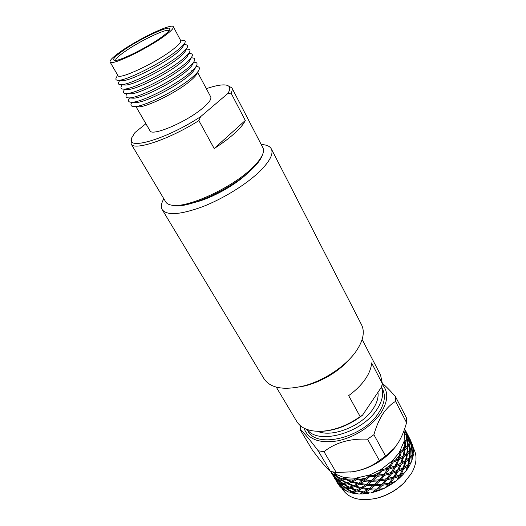 <?xml version="1.0" encoding="UTF-8"?>
<svg xmlns="http://www.w3.org/2000/svg" width="526" height="526" viewBox="0 0 526 526"><rect width="100%" height="100%" fill="white"/><g stroke="black" fill="none" stroke-linecap="round" stroke-linejoin="round"><path stroke-width="0.79" d="M261.231 144.538C266.478 144.716 269.851 146.175 271.344 148.911L361.553 324.785C365.116 332.097 363.131 341.177 355.589 352.019C345.312 366.241 324.825 379.969 305.33 385.525C284.553 390.673 270.831 388.497 264.164 378.99L162.225 209.65C160.686 206.935 161.226 203.299 163.836 198.749M271.344 148.911C273.645 153.763 269.93 161.107 260.199 170.943C247.029 183.936 223.405 198.644 202.477 206.757C180.346 214.786 166.926 215.752 162.225 209.65M262.454 154.848L261.941 156.261C260.416 159.884 257.227 164.066 252.381 168.807C233.057 188.361 188.104 209.019 173.429 205.528L171.956 205.219M145.899 123.722L135.004 132.513L131.678 137.917C125.339 151.08 166.209 139.403 200.564 116.7L198.874 120.585C168.892 139.64 133.749 151.212 131.112 143.914L165.723 201.905C166.722 203.582 168.701 204.66 171.654 205.153C186.651 208.737 232.893 187.473 252.743 167.406C257.727 162.541 261.001 158.26 262.559 154.552C263.697 151.784 263.815 149.535 262.921 147.799L231.874 87.829C232.538 89.104 232.268 90.866 231.072 93.109L245.294 120.461L214.181 148.529C222.288 143.348 229.106 138.259 234.642 133.262C240.086 128.291 243.637 124.024 245.294 120.461M161.758 36.991C147.398 47.61 118.212 61.943 114.287 60.424C112.143 59.662 114.878 56.545 122.512 51.061C139.6 38.681 172.771 23.394 169.78 29.535C169.142 31.073 166.466 33.552 161.758 36.991M169.102 30.639C167.097 27.858 138.811 41.449 124.136 52.081C118.383 56.203 115.529 58.984 115.582 60.431M190.787 70.971L192.306 70.694M197.072 73.456L196.54 74.442C195.284 76.415 192.812 78.88 189.123 81.839C175.336 93.148 146.465 107.284 138.351 106.831L137.233 106.758M136.004 106.686L149.956 130.704C151.639 136.891 187.006 121.848 203.141 107.751C209.138 102.603 211.669 98.98 210.722 96.883L197.658 72.371M227.429 85.436L231.874 87.829M194.778 68.972L194.258 69.932C193.009 71.891 190.497 74.376 186.717 77.381C172.771 88.71 143.651 102.984 135.721 102.517L134.636 102.445M131.862 102.268L131.717 102.55C130.165 105.2 130.994 106.541 134.202 106.574C143.039 107.087 175.079 91.386 190.333 78.907C194.41 75.645 197.138 72.936 198.512 70.78C200.176 68.032 199.472 66.624 196.402 66.552L196.086 66.526M192.457 64.481L191.964 65.408C190.721 67.361 188.163 69.859 184.297 72.91C170.194 84.252 140.83 98.664 133.091 98.178L132.039 98.106M129.449 97.935L129.199 98.434C127.719 100.946 128.508 102.215 131.553 102.248C140.179 102.78 172.495 86.921 187.92 74.429C192.095 71.115 194.863 68.387 196.231 66.25C197.809 63.646 197.138 62.305 194.225 62.239L193.673 62.186M190.129 59.964L189.649 60.871C188.42 62.804 185.823 65.323 181.865 68.406C167.61 79.768 137.996 94.325 130.448 93.819L129.429 93.753M124.577 89.216L124.123 90.117C122.801 92.366 123.498 93.503 126.227 93.529C134.426 94.095 167.281 77.92 183.048 65.402C187.42 61.996 190.28 59.241 191.628 57.124C193.042 54.796 192.444 53.599 189.833 53.54L188.827 53.448M187.782 55.434L187.328 56.308C186.105 58.228 183.469 60.76 179.419 63.889C165.006 75.257 135.149 89.959 127.798 89.44L126.812 89.374M122.111 84.817L121.572 85.916C120.316 88.039 120.973 89.118 123.544 89.137C131.526 89.716 164.658 73.384 180.596 60.852C185.073 57.4 187.973 54.632 189.307 52.534C190.642 50.338 190.077 49.214 187.611 49.155L186.395 49.043M185.428 50.884L184.988 51.732C183.778 53.632 181.102 56.17 176.96 59.346C162.389 70.721 132.289 85.567 125.142 85.041L124.189 84.975M119.639 80.406L119.001 81.694C117.817 83.693 118.435 84.706 120.862 84.725C128.614 85.317 162.008 68.821 178.13 56.275C182.706 52.784 185.652 50.003 186.973 47.932C188.236 45.861 187.703 44.802 185.376 44.749L183.949 44.611M183.061 46.321L182.634 47.136C181.437 49.017 178.722 51.561 174.487 54.776C159.753 66.158 129.409 81.155 122.473 80.623L121.552 80.55M117.614 75.014L116.424 77.447C115.306 79.327 115.884 80.274 118.166 80.294C125.688 80.899 159.352 64.231 175.651 51.679C180.326 48.142 183.318 45.348 184.626 43.303C185.81 41.357 185.31 40.364 183.127 40.318L180.431 40.048M110.066 62.009L117.909 75.527C118.639 80.208 154.618 63.508 171.995 50.174C178.439 45.295 181.339 42.093 180.707 40.574L173.356 26.78C172.153 22.763 137.957 39.069 120.191 51.896C112.932 57.071 109.559 60.444 110.066 62.009C110.545 66.309 146.669 49.188 164.355 36.057C170.911 31.244 173.909 28.148 173.356 26.78M127.016 93.589L126.667 94.285C125.267 96.666 126.01 97.869 128.89 97.902C137.306 98.447 169.898 82.437 185.494 69.925C189.768 66.565 192.582 63.824 193.936 61.693C195.429 59.228 194.798 57.965 192.036 57.899L191.26 57.834M131.112 143.914L131.421 138.871M214.181 148.529L198.874 120.585M231.072 93.109L227.797 93.536L200.564 116.7M227.797 93.536C230.782 88.861 230.342 86.067 226.482 85.153C222.294 84.338 215.581 85.508 206.343 88.664M247.851 172.916C235.806 184.856 211.544 198.368 195.041 202.319M317.704 431.34C332.254 438 362.44 425.843 373.21 408.656C377.07 402.745 378.654 397.294 377.957 392.311M307.335 429.591C318.085 445.344 362.611 432.878 377.162 409.07C382.494 400.733 383.908 393.409 381.416 387.103M307.053 429.492L307.874 430.866C316.257 449.158 363.703 437.652 378.963 412.45C384.611 403.501 385.828 395.776 382.612 389.273L381.442 387.031M403.922 430.827L404.415 432.957L404.119 441.268L399.484 452.077L399.977 452.189L399.615 455.023L395.453 460.118L392.606 461.21L392.409 460.737L391.522 461.591L392.002 461.795L390.792 464.616L385.137 468.968L381.994 469.494L381.915 468.982L380.817 469.659L381.238 469.955L379.345 472.526L372.809 475.642L369.686 475.471L369.725 474.952L368.529 475.373L368.871 475.76L366.53 477.851L359.856 479.383L357.055 478.482L357.193 477.989L353.788 480.021L347.693 479.837L345.483 478.252L345.687 477.812L342.492 478.864L337.62 477.029L336.173 474.893L336.41 474.531L335.68 474.071L335.68 474.577L333.793 474.61L330.703 471.5L332.741 474.189L333.793 474.61M369.594 476.523L367.378 477.108M371.29 480.284L363.183 481.75M351.999 486.195L351.355 485.445M413.489 448.474L413.916 449.303C417.388 456.292 416.566 464.32 411.45 473.4L403.981 482.848C396.078 490.488 386.801 495.65 376.143 498.346C359.909 501.561 348.659 498.484 342.393 489.114L341.473 487.549M382.402 383.336C386.169 386.538 390.516 390.943 395.447 396.545L406.335 417.677L406.545 422.615L395.578 401.391C390.963 404.067 386.722 408.235 382.856 413.896C379.108 419.814 376.129 426.75 373.901 434.7L367.562 439.177C349.974 438.401 335.45 442.576 323.996 451.696L318.164 450.775C309.064 438.671 303.121 431.714 300.313 429.9L300.701 426.007M373.901 434.7L385.565 456.081L394.119 448.422L398.208 442.82C401.765 436.882 404.547 430.143 406.545 422.615M382.192 384.453C388.596 391.561 388.221 400.97 381.067 412.68C372.441 425.889 354.018 437.757 337.034 440.952C318.887 443.51 307.894 439.256 304.061 428.19M395.447 396.545L395.578 401.391M408.853 466.746L407.591 468.738L408.373 465.957L409.918 464.852L408.853 466.746M405.967 470.941L407.591 468.738M371.586 362.92C371.297 368.055 369.147 373.539 365.143 379.364C361.046 385.21 355.55 390.627 348.653 395.624L360.165 416.612L362.493 415.231L381.383 387.228L382.395 383.717L371.586 362.92M382.395 383.717L380.548 375.005L362.144 339.461M349.034 359.731C337.758 372.743 317.461 384.039 300.464 386.768M276.321 387.221L296.835 421.596C301.168 428.493 309.472 431.714 321.754 431.274C334.858 430.288 347.66 425.396 360.165 416.612M362.493 415.231C349.882 424.824 336.699 430.163 322.938 431.254L320.485 431.333M339.684 486.202L337.271 482.789L342.078 487.714L340.703 487.247L339.684 486.202M336.785 481.934L337.048 482.467M338.435 483.782L338.757 483.21M337.455 482.552L334.523 478.213L337.646 482.552M334.26 477.674L334.523 478.213M347.331 491.527L343.892 488.891L346.338 488.864L351.164 491.725L348.87 492.132L347.331 491.527M343.254 488.812L345.299 490.548L342.288 488.601L343.254 488.812L343.649 487.931M343.853 487.937L343.892 488.891M346.338 488.864L346.706 487.766M341.9 487.674L342.288 488.601M344.984 487.937L342.676 487.826L338.882 484.012L340.71 484.518L344.984 487.937L345.602 487.78M342.492 487.661L342.078 487.714M339 483.289L338.882 484.012M340.71 484.518L341.118 483.618M339.533 483.42L337.856 482.809L334.74 478.528L339.954 483.368M335.89 479.495L336.226 478.903M334.911 478.265L331.978 473.933L335.101 478.265M331.715 473.387L331.978 473.933M345.299 490.548L346.555 490.975M357.838 493.914L353.623 492.211L357.042 490.962L362.677 492.579L359.758 493.999L357.838 493.914M352.67 492.487L355.234 493.658L351.158 492.842L352.67 492.487L352.946 491.245M353.077 491.205L353.623 492.211M357.042 490.962L357.187 489.66M349.678 492.02L351.158 492.842M355.418 490.39L352.085 491.494L347.147 488.772L350.125 488.148L355.418 490.39L356.339 489.93M351.96 491.429L351.164 491.725M346.871 487.74L347.147 488.772M350.125 488.148L350.408 486.892M348.62 487.392L345.76 487.885L341.348 484.584L343.787 484.538L348.62 487.392L349.422 487.089M341.315 483.624L341.348 484.584M343.787 484.538L344.162 483.42M342.433 483.604L340.125 483.525L336.331 479.712L338.152 480.192L342.433 483.604L343.057 483.447M336.456 478.976L336.331 479.712M338.152 480.192L338.566 479.271M336.975 479.101L335.305 478.515L332.189 474.242L337.396 479.048M332.307 473.913L332.189 474.242M333.326 475.175L333.668 474.57M332.544 473.946L330.506 471.454M330.578 471.474L332.347 473.946M355.234 493.658L357.496 493.789M370.172 493L365.537 492.303L369.482 489.745L375.433 490.094L372.27 492.533L370.955 492.842M364.393 492.967L367.253 493.506L362.519 493.96L364.393 492.967L364.373 491.646M364.485 491.58L365.537 492.303M369.482 489.745L369.305 488.47M360.034 493.875L362.519 493.96M367.727 489.555L363.808 491.961L358.114 490.495L361.862 488.588L367.727 489.555L368.752 488.733M363.683 491.935L362.677 492.579M357.299 489.607L358.114 490.495M361.862 488.588L361.842 487.254M360.146 488.2L356.464 489.969L351.079 487.865L354.498 486.589L360.146 488.2L361.158 487.556M350.526 486.852L351.079 487.865M354.498 486.589L354.642 485.268M352.867 486.024L349.54 487.148L344.589 484.433L347.568 483.782L352.867 486.024L353.801 485.551M344.313 483.394L344.589 484.433M347.568 483.782L347.85 482.506M346.055 483.026L343.202 483.545L338.783 480.251L341.216 480.179L346.055 483.026L346.864 482.723M338.751 479.278L338.783 480.251M341.216 480.179L341.598 479.041M340.486 479.087L337.56 479.199L333.767 475.386L335.509 475.833L336.147 474.551M335.7 475.576L339.862 479.252M345.161 478.002L336.41 474.531L333.07 472.019M333.898 474.61L333.767 475.386M372.27 492.533L371.369 492.77M367.253 493.506L368.673 493.283M383.02 488.805L378.385 489.068L382.33 485.274L388.043 484.479L385.058 487.839L371.783 492.691L375.222 491.738L377.195 490.107L380.107 490.041L375.222 491.738M377.017 488.759L378.385 489.068M382.33 485.274L381.85 484.19M377.195 490.107L376.853 488.904M380.607 485.439L376.623 489.095L370.672 488.897L374.696 485.695L380.607 485.439L381.488 484.295M376.419 489.095L375.433 490.094M369.436 488.371L370.672 488.897M374.696 485.695L374.348 484.479M372.927 485.682L368.91 488.746L363.006 487.918L366.957 485.334L372.927 485.682L373.927 484.676M361.947 487.188L363.006 487.918M366.957 485.334L366.78 484.045M365.195 485.143L361.277 487.576L355.563 486.116L359.317 484.176L365.195 485.143L366.234 484.315M354.748 485.222L355.563 486.116M359.317 484.176L359.297 482.829M357.595 483.795L353.913 485.59L348.521 483.493L351.933 482.191L357.595 483.795L358.62 483.138M347.962 482.473L348.521 483.493M351.933 482.191L352.078 480.849M351.243 481.145L346.976 482.776L342.018 480.067L344.885 479.416L345.483 478.252M345.056 479.094L350.303 481.619M356.641 478.338L344.694 477.634L344.806 478.127M341.742 479.015L342.018 480.067M342.492 478.864L340.624 479.179L337.62 477.029M385.058 487.839L387.879 486.353L389.687 484.17L392.37 483.585L387.879 486.353M380.107 490.041L384.217 488.378L395.651 481.343L390.752 482.815L394.158 478.016L399.089 476.346L396.709 480.389L394.947 481.757M336.167 474.551L336.173 474.893M389.312 482.921L390.752 482.815M394.158 478.016L393.356 477.075M389.687 484.17L389.056 483.17M392.62 478.456L389.128 483.157L383.48 484.071L387.228 479.732L392.62 478.456L393.132 477.141M388.76 483.23L388.043 484.479M382.047 483.979L383.48 484.071M387.228 479.732L386.59 478.719M385.571 480.041L381.764 484.268L375.886 484.65L379.844 480.836L385.571 480.041L386.301 478.778M374.505 484.341L375.886 484.65M379.844 480.836L379.351 479.732M378.109 480.994L374.124 484.676L368.154 484.479L372.178 481.251L378.109 480.994L379.003 479.843M366.905 483.953L368.154 484.479M372.178 481.251L371.829 480.021M370.409 481.237L366.385 484.328L360.461 483.506L364.419 480.895L370.409 481.237L371.415 480.225M359.396 482.776L360.461 483.506M364.419 480.895L364.235 479.594M363.696 479.863L358.725 483.164L352.999 481.704L356.621 479.817L356.733 478.279L357.055 478.482M404.612 428.868L405.382 430.866L404.711 432.379L404.264 432.155L404.415 432.957L406.197 435.094L406.039 439.986L404.514 441.59L404.119 441.268L403.902 442.188L404.363 442.215L404.902 444.812L402.653 450.092L400.371 451.551L400.062 451.144L400.016 451.762L392.409 460.737L380.817 469.659L369.725 474.952L356.036 478.114L356.266 478.568M356.753 479.449L362.651 480.705M356.95 479.784L356.621 479.817M352.177 480.81L352.999 481.704M353.788 480.021L351.348 481.185L347.693 479.837M396.709 480.389L399.076 478.384L400.47 475.806L402.679 474.86L399.076 478.384M392.37 483.585L395.651 481.343L402.035 475.537M404.639 472.65L401.266 474.228L403.646 468.771L407.374 466.615L405.927 471.033L404.639 472.65M399.997 474.636L401.266 474.228M403.646 468.771L402.568 468.035M400.47 475.806L399.517 474.945M402.443 469.389L399.918 474.787L395.105 476.53L398.057 471.349L402.443 469.389L402.436 468.101M399.352 475.011L399.089 476.346M393.724 476.812L395.105 476.53M398.057 471.349L397.091 470.487M396.663 471.894L393.599 477.003L388.293 478.371L391.712 473.551L396.663 471.894L396.939 470.546M386.847 478.476L388.293 478.371M391.712 473.551L390.903 472.604M390.167 473.992L386.663 478.706L380.995 479.62L384.749 475.261L390.167 473.992L390.687 472.664M379.548 479.534L380.995 479.62M384.749 475.261L384.112 474.242M383.086 475.57L379.272 479.817L373.368 480.199L377.333 476.359L383.086 475.57L383.829 474.294M371.981 479.896L373.368 480.199M377.333 476.359L376.846 475.254M376.498 475.366L371.599 480.225L365.609 480.028L369.508 476.891L369.252 475.399M369.568 476.497L375.597 476.517M369.85 476.773L369.508 476.891M364.354 479.508L365.609 480.028M366.53 477.851L363.841 479.876L359.856 479.383M369.199 475.432L368.871 475.76M402.679 474.86L404.599 472.664M403.6 473.86L401.66 475.971M411.062 462.499L408.781 464.274L409.8 458.593L412.049 456.371L411.753 460.822L411.062 462.499M407.86 464.813L408.781 464.274M409.8 458.593L408.61 458.146M408.373 465.957L407.203 465.352M409.018 459.264L407.828 464.938L404.264 467.127L406 461.506L409.018 459.264L408.505 458.231M407.098 465.425L407.374 466.615M403.153 467.627L404.264 467.127M406 461.506L404.816 460.894M404.994 462.157L403.1 467.759L398.853 469.764L401.246 464.3L404.994 462.157L404.718 460.954M397.571 470.185L398.853 469.764M401.246 464.3L400.154 463.557M400.036 464.912L397.498 470.323L392.659 472.065L395.624 466.864L400.036 464.912L400.036 463.616M391.272 472.348L392.659 472.065M395.624 466.864L394.651 465.997M394.224 467.404L391.147 472.532L385.821 473.893L389.247 469.054L394.224 467.404L394.507 466.049M384.355 474.005L385.821 473.893M389.247 469.054L388.431 468.101M388.227 468.16L384.177 474.228L378.49 475.142L382.132 470.915L381.501 469.56M382.106 470.514L387.695 469.494M377.03 475.057L378.49 475.142M379.345 472.526L376.761 475.34L372.809 475.642M381.468 469.567L381.238 469.955M409.918 464.852L410.675 462.827M369.272 475.379L369.686 475.471M413.614 452.432L412.562 454.07L412.049 448.593L412.732 446.712L413.614 452.432M412.594 455.726L413.39 454.668L412.542 458.488L412.594 455.726L411.45 455.424M412.062 454.53L412.562 454.07M412.049 448.593L411.049 448.435M411.812 460.243L412.542 458.488M411.733 449.191L412.062 454.707L409.997 456.916L410.267 451.288L411.733 449.191L410.951 448.606M411.345 455.542L412.049 456.371M409.281 457.436L409.997 456.916M410.267 451.288L409.103 450.979M409.708 451.926L409.267 457.581L406.414 459.823L407.44 454.129L409.708 451.926L408.998 451.091M405.487 460.362L406.414 459.823M407.44 454.129L406.23 453.675M406.657 454.793L405.454 460.48L401.864 462.65L403.613 457.022L406.657 454.793L406.138 453.754M400.746 463.156L401.864 462.65M403.613 457.022L402.416 456.404M402.6 457.666L400.694 463.281L396.426 465.28L398.826 459.796L402.6 457.666L402.324 456.463M395.131 465.701L396.426 465.28M398.826 459.796L397.722 459.047M397.617 459.106L397.61 460.408L395.065 465.832L390.2 467.561L393.08 462.532L392.1 461.387M392.955 462.157L397.61 460.408M388.799 467.851L390.2 467.561M390.792 464.616L388.681 468.028L385.137 468.968M392.08 461.394L392.002 461.795M413.39 454.668L413.101 453.294M381.534 469.534L381.994 469.494M410.162 439.466L412.325 444.687L409.859 438.986M412.818 446.193L413.521 448.737L412.818 446.193L412.088 446.147M413.423 449.645L413.521 448.737M410.444 440.209L412.292 445.18L411.792 447.001L410.444 440.209L410.03 440.098M412.022 446.377L412.732 446.712M411.49 447.356L411.792 447.001M410.517 441.781L409.774 441.735M410.425 442.294L411.523 447.587L410.234 449.631L409.728 444.154L410.425 442.294L409.701 441.958M409.728 450.098L410.234 449.631M409.728 444.154L408.709 443.99M409.406 444.74L409.728 450.263L407.637 452.452L407.92 446.817L409.406 444.74L408.61 444.154M406.92 452.978L407.637 452.452M407.92 446.817L406.736 446.508M407.361 447.448L406.9 453.11L404.027 455.332L405.066 449.638L407.361 447.448L406.637 446.607M403.094 455.878L404.027 455.332M405.066 449.638L403.843 449.178M403.751 449.25L404.277 450.295L403.067 455.983L399.451 458.146L401.16 452.702L399.977 452.189M400.943 452.373L404.277 450.295M398.32 458.659L399.451 458.146M399.615 455.023L398.274 458.771L395.453 460.118M412.844 445.377L412.213 444.858M392.172 461.348L392.606 461.21M407.867 435.061L409.787 438.789L410.03 440.275L407.565 434.588M408.143 435.791L409.991 440.762L409.471 442.563L408.143 435.791L407.722 435.686M409.169 442.912L409.471 442.563M408.202 437.343L407.44 437.29M408.11 437.842L409.202 443.135L407.887 445.16L407.394 439.683L408.11 437.842L407.367 437.507M407.38 445.627L407.887 445.16M407.394 439.683L406.355 439.519M406.256 439.67L407.065 440.262L407.38 445.785L405.27 447.955L405.559 442.511L404.152 441.945M405.27 442.248L407.065 440.262M404.54 448.487L405.27 447.955M404.902 444.812L404.527 448.612L402.653 450.092M400.016 451.755L400.371 451.551M405.559 430.636L407.486 434.377L407.716 435.837L405.25 430.15M405.704 430.945L405.349 430.958M405.25 431.202L405.829 431.346L407.67 436.317L407.137 438.092L405.927 433.043L404.514 432.773M405.592 432.852L405.829 431.346M406.828 438.447L407.137 438.092M406.197 435.094L406.861 438.658L406.039 439.986M404.625 428.835L405.382 430.866M385.565 456.081L379.345 460.52L367.562 439.177M323.996 451.696L336.252 472.473L330.433 471.434L318.164 450.775M300.313 429.9L312.273 449.901C320.801 461.381 326.856 468.561 330.433 471.434M395.157 447.166L393.336 449.434C382.573 461.46 369.245 468.876 353.354 471.69L350.296 472.052M336.252 472.473L352.131 471.815C362.677 470.139 371.744 466.378 379.345 460.52M405.71 481.053L403.56 483.315C395.953 490.673 387.018 495.643 376.761 498.234L373.703 498.865M261.941 156.261L262.559 154.552M196.54 74.442L198.512 70.78M194.258 69.932L196.231 66.25M189.649 60.871L191.628 57.124M187.328 56.308L189.307 52.534M184.988 51.732L186.973 47.932M182.634 47.136L184.626 43.303M191.964 65.408L193.936 61.693M133.091 98.178L128.89 97.902M122.473 80.623L118.166 80.294M125.142 85.041L120.862 84.725M127.798 89.44L123.544 89.137M130.448 93.819L126.227 93.529M135.721 102.517L131.553 102.248M138.351 106.831L134.202 106.574M173.429 205.528L171.654 205.153M393.336 449.434L394.119 448.422M353.354 471.69L352.131 471.815M403.56 483.315L403.981 482.848M376.761 498.234L376.143 498.346M322.938 431.254L321.754 431.274"/></g></svg>
